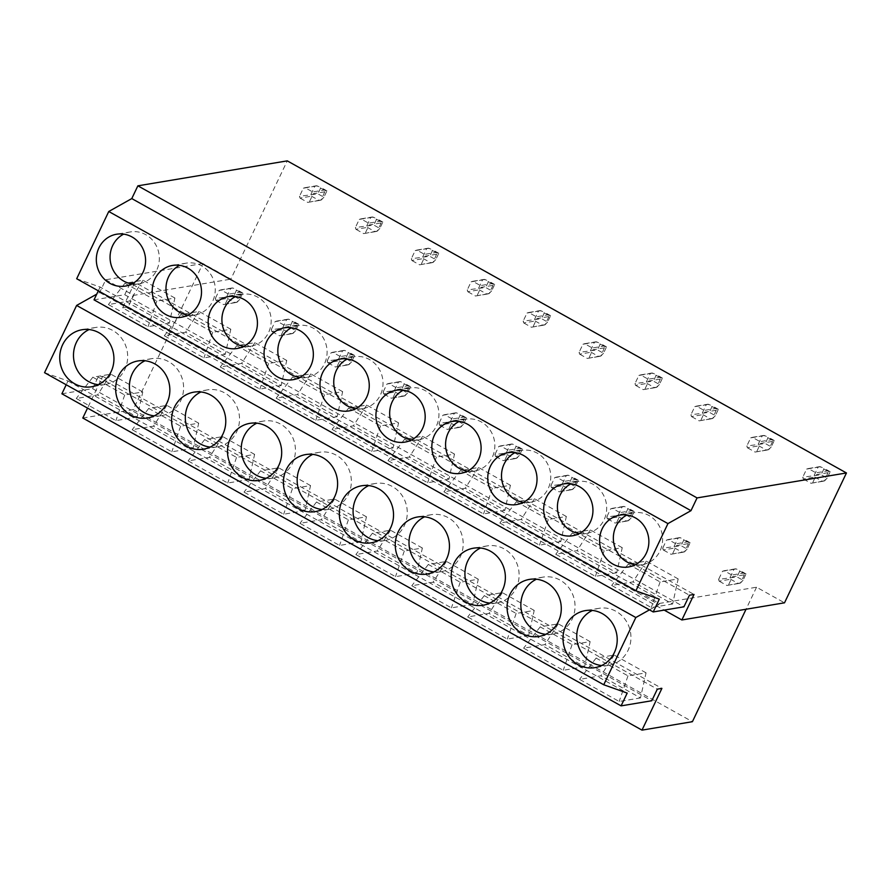 <?xml version="1.0" encoding="UTF-8"?>
<svg xmlns="http://www.w3.org/2000/svg" width="891" height="891" viewBox="0 0 891 891"><rect width="100%" height="100%" fill="white"/><g stroke="black" fill="none" stroke-linecap="round" stroke-linejoin="round"><path stroke-width="0.67" stroke-dasharray="4.46 3.34" d="M82.796 418.035L133.204 409.615L202.892 263.536L230.847 279.139L287.258 160.87M61.891 393.789L92.597 388.665L98.121 377.071L102.71 376.303L87.541 408.1M44.55 372.683L67.994 380.992L66.201 384.767M202.892 263.536L105.739 279.763L99.658 292.515L96.751 294.141M76.682 278.749L100.126 287.069L659.318 599.153M100.126 287.069L98.322 290.834M94.023 299.855L124.729 294.732L130.253 283.138L689.456 595.221M124.729 294.732L683.92 606.816M130.253 283.138L134.842 282.369L694.033 594.453M134.842 282.369L122.668 307.874L664.207 610.112M105.739 279.763L133.695 295.366L230.847 279.139M122.668 307.874L128.17 306.961L133.695 295.366M128.17 306.961L659.407 603.441L756.548 587.214L784.514 602.817M99.658 292.515L658.85 604.599L659.407 603.441M133.204 409.615L692.407 721.699M756.548 587.214L746.045 609.244M649.483 609.856L658.85 604.599M67.994 380.992L627.197 693.075M92.597 388.665L651.789 700.749M98.121 377.071L657.324 689.155M102.71 376.303L661.902 688.387M98.311 384.667A28.913 27.053 -99.5 0 0 105.35 384.478A28.913 27.053 -99.5 0 0 127.402 360.732A28.913 27.053 -99.5 0 0 112.745 330.45A28.913 27.053 -99.5 0 0 95.816 327.431A28.913 27.053 -99.5 0 0 89.1 329.547M131.979 283.873A26.285 24.592 -99.5 0 0 139.029 283.784A26.285 24.592 -99.5 0 0 159.077 262.188A26.285 24.592 -99.5 0 0 145.756 234.667A26.285 24.592 -99.5 0 0 130.364 231.927A26.285 24.592 -99.5 0 0 123.671 234.133M142.772 391.962L110.907 374.175L92.831 377.205L124.695 394.98L142.772 391.962L137.214 417.044L97.587 394.936L76.27 398.489L115.897 420.608L137.214 417.044M174.903 298.028L143.039 280.253L124.963 283.271L156.827 301.058L174.903 298.028L169.335 323.121L129.707 301.002L108.401 304.566L148.029 326.674L169.335 323.121M92.831 377.205L76.27 398.489M124.695 394.98L115.897 420.608M110.907 374.175L97.587 394.936M124.963 283.271L108.401 304.566M156.827 301.058L148.029 326.674M143.039 280.253L129.707 301.002M154.232 415.874A28.913 27.053 -99.5 0 0 161.271 415.685A28.913 27.053 -99.5 0 0 183.323 391.94A28.913 27.053 -99.5 0 0 168.666 361.657A28.913 27.053 -99.5 0 0 151.737 358.65A28.913 27.053 -99.5 0 0 145.021 360.755M187.901 315.08A26.285 24.592 -99.5 0 0 194.951 314.991A26.285 24.592 -99.5 0 0 214.998 293.406A26.285 24.592 -99.5 0 0 201.678 265.874A26.285 24.592 -99.5 0 0 186.286 263.135A26.285 24.592 -99.5 0 0 179.592 265.351M198.693 423.169L166.829 405.383L148.752 408.412L180.617 426.188L198.693 423.169L193.124 448.251L153.497 426.143L132.191 429.696L171.818 451.815L193.124 448.251M230.825 329.247L198.96 311.46L180.884 314.478L212.749 332.265L230.825 329.247L225.256 354.328L185.629 332.209L164.323 335.773L203.95 357.892L225.256 354.328M148.752 408.412L132.191 429.696M180.617 426.188L171.818 451.815M166.829 405.383L153.497 426.143M180.884 314.478L164.323 335.773M212.749 332.265L203.95 357.892M198.96 311.46L185.629 332.209M210.153 447.082A28.913 27.053 -99.5 0 0 217.181 446.892A28.913 27.053 -99.5 0 0 239.245 423.147A28.913 27.053 -99.5 0 0 224.588 392.864A28.913 27.053 -99.5 0 0 207.659 389.857A28.913 27.053 -99.5 0 0 200.943 391.962M243.822 346.287A26.285 24.592 -99.5 0 0 250.872 346.198A26.285 24.592 -99.5 0 0 270.92 324.614A26.285 24.592 -99.5 0 0 257.599 297.082A26.285 24.592 -99.5 0 0 242.207 294.342A26.285 24.592 -99.5 0 0 235.514 296.558M254.614 454.377L222.75 436.601L204.674 439.619L236.538 457.395L254.614 454.377L249.046 479.469L209.418 457.35L188.112 460.903L227.74 483.022L249.046 479.469M286.735 360.454L254.871 342.667L236.794 345.686L268.659 363.472L286.735 360.454L281.177 385.536L241.55 363.417L220.244 366.981L259.871 389.1L281.177 385.536M204.674 439.619L188.112 460.903M236.538 457.395L227.74 483.022M222.75 436.601L209.418 457.35M236.794 345.686L220.244 366.981M268.659 363.472L259.871 389.1M254.871 342.667L241.55 363.417M266.075 478.289A28.913 27.053 -99.5 0 0 273.103 478.099A28.913 27.053 -99.5 0 0 295.155 454.354A28.913 27.053 -99.5 0 0 280.509 424.071A28.913 27.053 -99.5 0 0 263.58 421.064A28.913 27.053 -99.5 0 0 256.864 423.169M299.744 377.494A26.285 24.592 -99.5 0 0 306.794 377.405A26.285 24.592 -99.5 0 0 326.841 355.821A26.285 24.592 -99.5 0 0 313.521 328.289A26.285 24.592 -99.5 0 0 298.129 325.549A26.285 24.592 -99.5 0 0 291.435 327.765M310.536 485.584L278.671 467.808L260.595 470.827L292.46 488.613L310.536 485.584L304.967 510.677L265.34 488.558L244.034 492.122L283.661 514.23L304.967 510.677M342.656 391.661L310.792 373.875L292.716 376.893L324.58 394.68L342.656 391.661L337.099 416.743L297.471 394.624L276.165 398.188L315.793 420.307L337.099 416.743M260.595 470.827L244.034 492.122M292.46 488.613L283.661 514.23M278.671 467.808L265.34 488.558M292.716 376.893L276.165 398.188M324.58 394.68L315.793 420.307M310.792 373.875L297.471 394.624M321.985 509.496A28.913 27.053 -99.5 0 0 329.024 509.307A28.913 27.053 -99.5 0 0 351.076 485.562A28.913 27.053 -99.5 0 0 336.43 455.279A28.913 27.053 -99.5 0 0 319.49 452.272A28.913 27.053 -99.5 0 0 312.786 454.377M355.654 408.702A26.285 24.592 -99.5 0 0 362.715 408.613A26.285 24.592 -99.5 0 0 382.762 387.028A26.285 24.592 -99.5 0 0 369.442 359.496A26.285 24.592 -99.5 0 0 354.05 356.756A26.285 24.592 -99.5 0 0 347.356 358.973M366.446 516.802L334.582 499.016L316.505 502.034L348.37 519.821L366.446 516.802L360.888 541.884L321.261 519.765L299.955 523.329L339.582 545.437L360.888 541.884M398.578 422.869L366.713 405.082L348.637 408.1L380.502 425.887L398.578 422.869L393.02 447.95L353.393 425.831L332.076 429.395L371.703 451.514L393.02 447.95M316.505 502.034L299.955 523.329M348.37 519.821L339.582 545.437M334.582 499.016L321.261 519.765M348.637 408.1L332.076 429.395M380.502 425.887L371.703 451.514M366.713 405.082L353.393 425.831M377.907 540.703A28.913 27.053 -99.5 0 0 384.945 540.525A28.913 27.053 -99.5 0 0 406.998 516.769A28.913 27.053 -99.5 0 0 392.341 486.497A28.913 27.053 -99.5 0 0 375.412 483.479A28.913 27.053 -99.5 0 0 368.707 485.595M411.575 439.909A26.285 24.592 -99.5 0 0 418.625 439.82A26.285 24.592 -99.5 0 0 438.684 418.235A26.285 24.592 -99.5 0 0 425.363 390.704A26.285 24.592 -99.5 0 0 409.971 387.964A26.285 24.592 -99.5 0 0 403.267 390.18M422.367 548.01L390.503 530.223L372.427 533.241L404.291 551.028L422.367 548.01L416.81 573.091L377.183 550.972L355.877 554.536L395.504 576.655L416.81 573.091M454.499 454.076L422.635 436.289L404.559 439.308L436.423 457.094L454.499 454.076L448.93 479.158L409.303 457.05L387.997 460.602L427.624 482.722L448.93 479.158M372.427 533.241L355.877 554.536M404.291 551.028L395.504 576.655M390.503 530.223L377.183 550.972M404.559 439.308L387.997 460.602M436.423 457.094L427.624 482.722M422.635 436.289L409.303 457.05M433.828 571.911A28.913 27.053 -99.5 0 0 440.867 571.732A28.913 27.053 -99.5 0 0 462.919 547.976A28.913 27.053 -99.5 0 0 448.262 517.704A28.913 27.053 -99.5 0 0 431.333 514.686A28.913 27.053 -99.5 0 0 424.617 516.802M467.497 471.116A26.285 24.592 -99.5 0 0 474.547 471.038A26.285 24.592 -99.5 0 0 494.594 449.443A26.285 24.592 -99.5 0 0 481.274 421.922A26.285 24.592 -99.5 0 0 465.882 419.182A26.285 24.592 -99.5 0 0 459.188 421.387M478.289 579.217L446.424 561.43L428.348 564.448L460.213 582.235L478.289 579.217L472.731 604.298L433.104 582.179L411.787 585.743L451.414 607.862L472.731 604.298M510.42 485.283L478.556 467.497L460.48 470.526L492.344 488.301L510.42 485.283L504.852 510.365L465.225 488.257L443.918 491.81L483.546 513.929L504.852 510.365M428.348 564.448L411.787 585.743M460.213 582.235L451.414 607.862M446.424 561.43L433.104 582.179M460.48 470.526L443.918 491.81M492.344 488.301L483.546 513.929M478.556 467.497L465.225 488.257M489.749 603.118A28.913 27.053 -99.5 0 0 496.788 602.94A28.913 27.053 -99.5 0 0 518.84 579.195A28.913 27.053 -99.5 0 0 504.183 548.912A28.913 27.053 -99.5 0 0 487.254 545.893A28.913 27.053 -99.5 0 0 480.539 548.01M523.418 502.324A26.285 24.592 -99.5 0 0 530.468 502.246A26.285 24.592 -99.5 0 0 550.515 480.65A26.285 24.592 -99.5 0 0 537.195 453.129A26.285 24.592 -99.5 0 0 521.803 450.389A26.285 24.592 -99.5 0 0 515.109 452.595M534.21 610.424L502.346 592.638L484.27 595.656L516.134 613.442L534.21 610.424L528.653 635.506L489.014 613.387L467.708 616.951L507.335 639.07L528.653 635.506M566.342 516.49L534.477 498.715L516.401 501.733L548.266 519.509L566.342 516.49L560.773 541.583L521.146 519.464L499.84 523.017L539.467 545.136L560.773 541.583M484.27 595.656L467.708 616.951M516.134 613.442L507.335 639.07M502.346 592.638L489.014 613.387M516.401 501.733L499.84 523.017M548.266 519.509L539.467 545.136M534.477 498.715L521.146 519.464M545.671 634.336A28.913 27.053 -99.5 0 0 552.698 634.147A28.913 27.053 -99.5 0 0 574.762 610.402A28.913 27.053 -99.5 0 0 560.105 580.119A28.913 27.053 -99.5 0 0 543.176 577.101A28.913 27.053 -99.5 0 0 536.46 579.217M579.339 533.531A26.285 24.592 -99.5 0 0 586.389 533.453A26.285 24.592 -99.5 0 0 606.437 511.857A26.285 24.592 -99.5 0 0 593.116 484.336A26.285 24.592 -99.5 0 0 577.724 481.597A26.285 24.592 -99.5 0 0 571.031 483.802M590.132 641.631L558.267 623.845L540.191 626.863L572.055 644.65L590.132 641.631L584.563 666.713L544.936 644.605L523.63 648.158L563.257 670.277L584.563 666.713M622.252 547.698L590.388 529.922L572.312 532.941L604.176 550.727L622.252 547.698L616.695 572.79L577.067 550.671L555.761 554.235L595.388 576.343L616.695 572.79M540.191 626.863L523.63 648.158M572.055 644.65L563.257 670.277M558.267 623.845L544.936 644.605M572.312 532.941L555.761 554.235M604.176 550.727L595.388 576.343M590.388 529.922L577.067 550.671M601.592 665.544A28.913 27.053 -99.5 0 0 608.62 665.354A28.913 27.053 -99.5 0 0 630.672 641.609A28.913 27.053 -99.5 0 0 616.026 611.326A28.913 27.053 -99.5 0 0 599.097 608.308A28.913 27.053 -99.5 0 0 592.381 610.424M635.261 564.749A26.285 24.592 -99.5 0 0 642.311 564.66A26.285 24.592 -99.5 0 0 662.358 543.076A26.285 24.592 -99.5 0 0 649.038 515.544A26.285 24.592 -99.5 0 0 633.646 512.804A26.285 24.592 -99.5 0 0 626.952 515.009M646.053 672.839L614.189 655.052L596.112 658.081L627.977 675.857L646.053 672.839L640.484 697.92L600.857 675.812L579.551 679.365L619.178 701.484L640.484 697.92M678.174 578.916L646.309 561.13L628.233 564.148L660.097 581.934L678.174 578.916L672.616 603.998L632.989 581.879L611.683 585.443L651.31 607.551L672.616 603.998M596.112 658.081L579.551 679.365M627.977 675.857L619.178 701.484M614.189 655.052L600.857 675.812M628.233 564.148L611.683 585.443M660.097 581.934L651.31 607.551M646.309 561.13L632.989 581.879M227.339 298.374L235.035 302.673L237.162 302.183L241.595 292.916L242.786 293.05L239.757 299.398L233.732 296.035L215.332 298.518L215.878 300.289L227.339 298.374L228.363 297.271M242.786 293.05L236.761 289.686L233.732 296.035M237.162 302.183L239.757 299.398M235.035 302.673L223.585 304.588L215.878 300.289M236.694 302.127L223.585 304.588M240.559 294.019L229.11 295.935L225.234 304.043M241.595 292.916L240.013 292.237L228.564 294.153L229.11 295.935M226.782 296.603L230.658 288.484L232.785 287.993L236.761 289.686M230.658 288.484L219.197 290.399L215.332 298.518M240.013 292.237L232.785 287.993M232.306 287.938L220.857 289.853L228.564 294.153M219.197 290.399L220.857 289.853M311.482 196.187L319.19 200.486L321.317 199.996L324.714 191.821L325.738 190.719L326.93 190.863L323.901 197.201L317.875 193.837L299.476 196.321L300.022 198.103L311.482 196.187L312.507 195.084M326.93 190.863L320.905 187.5L317.875 193.837M319.19 200.486L307.729 202.402L300.022 198.103M321.317 199.996L323.901 197.201M320.838 199.94L307.729 202.402M324.714 191.821L313.253 193.737L309.389 201.856M325.738 190.719L324.168 190.05L312.708 191.966L313.253 193.737M310.937 194.405L314.801 186.297L303.352 188.213L299.476 196.321M314.801 186.297L316.929 185.807L320.905 187.5M324.168 190.05L316.461 185.751L305 187.667L312.708 191.966M303.352 188.213L305 187.667M283.249 329.581L290.956 333.88L293.083 333.39L297.505 324.124L298.708 324.257L295.678 330.606L289.653 327.242L271.254 329.726L271.8 331.497L283.249 329.581L284.274 328.478M298.708 324.257L292.682 320.894L289.653 327.242M293.083 333.39L295.678 330.606M290.956 333.88L279.507 335.796L271.8 331.497M292.616 333.345L279.507 335.796M296.48 325.226L285.031 327.142L281.155 335.25M297.505 324.124L295.935 323.455L284.485 325.36L285.031 327.142M282.703 327.81L286.579 319.691L288.706 319.201L292.682 320.894M286.579 319.691L275.119 321.606L271.254 329.726M295.935 323.455L288.706 319.201M288.227 319.145L276.778 321.061L284.485 325.36M275.119 321.606L276.778 321.061M367.404 227.394L375.1 231.693L377.227 231.203L381.66 221.926L382.852 222.071L379.822 228.419L373.797 225.055L355.398 227.528L355.943 229.31L367.404 227.394L368.429 226.292M382.852 222.071L376.826 218.707L373.797 225.055M375.1 231.693L363.651 233.609L355.943 229.31M377.227 231.203L379.822 228.419M376.759 231.148L363.651 233.609M380.635 223.028L369.175 224.944L365.299 233.063M381.66 221.926L380.078 221.258L368.629 223.173L369.175 224.944M366.847 225.623L370.723 217.504L359.262 219.42L355.398 227.528M370.723 217.504L372.85 217.014L376.826 218.707M380.078 221.258L372.371 216.959L360.922 218.874L368.629 223.173M359.262 219.42L360.922 218.874M339.17 360.788L346.877 365.098L349.005 364.608L352.402 356.433L353.426 355.331L354.618 355.464L351.6 361.813L345.574 358.449L327.164 360.933L327.721 362.704L339.17 360.788L340.195 359.686M354.618 355.464L348.593 352.101L345.574 358.449M349.005 364.608L351.6 361.813M346.877 365.098L335.428 367.003L327.721 362.704M348.537 364.553L335.428 367.003M352.402 356.433L340.952 358.349L337.076 366.457M353.426 355.331L351.856 354.663L340.395 356.578L340.952 358.349M338.625 359.017L342.5 350.898L344.628 350.419L348.593 352.101M342.5 350.898L331.04 352.814L327.164 360.933M351.856 354.663L344.628 350.419M344.149 350.363L332.699 352.268L340.395 356.578M331.04 352.814L332.699 352.268M423.314 258.602L431.021 262.901L433.149 262.411L436.545 254.236L437.57 253.133L438.773 253.278L435.744 259.626L429.718 256.263L411.319 258.735L411.865 260.517L423.314 258.602L424.35 257.499M438.773 253.278L432.748 249.914L429.718 256.263M431.021 262.901L419.572 264.816L411.865 260.517M433.149 262.411L435.744 259.626M432.681 262.355L419.572 264.816M436.545 254.236L425.096 256.151L421.22 264.271M437.57 253.133L436 252.465L424.55 254.381L425.096 256.151M422.768 256.831L426.644 248.712L415.184 250.627L411.319 258.735M426.644 248.712L428.771 248.221L432.748 249.914M436 252.465L428.293 248.166L416.843 250.081L424.55 254.381M415.184 250.627L416.843 250.081M395.092 392.007L402.799 396.306L404.926 395.816L409.348 386.538L410.539 386.683L407.521 393.02L401.496 389.657L383.085 392.14L383.642 393.911L395.092 392.007L396.116 390.893M410.539 386.683L404.514 383.319L401.496 389.657M404.926 395.816L407.521 393.02M402.799 396.306L391.338 398.221L383.642 393.911M404.447 395.76L391.338 398.221M408.323 387.641L396.863 389.556L392.998 397.676M409.348 386.538L407.777 385.87L396.317 387.785L396.863 389.556M394.546 390.225L398.411 382.116L400.538 381.626L404.514 383.319M398.411 382.116L386.961 384.021L383.085 392.14M407.777 385.87L400.538 381.626M400.07 381.571L388.61 383.486L396.317 387.785M386.961 384.021L388.61 383.486M479.235 289.809L486.943 294.108L489.07 293.618L493.491 284.34L494.683 284.485L491.665 290.834L485.64 287.47L467.24 289.954L467.786 291.725L479.235 289.809L480.26 288.706M494.683 284.485L488.669 281.122L485.64 287.47M486.943 294.108L475.493 296.024L467.786 291.725M489.07 293.618L491.665 290.834M488.602 293.562L475.493 296.024M492.467 285.454L481.017 287.359L477.142 295.478M493.491 284.34L491.921 283.672L480.461 285.588L481.017 287.359M478.69 288.038L482.566 279.919L471.105 281.834L467.24 289.954M482.566 279.919L484.693 279.429L488.669 281.122M491.921 283.672L484.214 279.373L472.765 281.289L480.461 285.588M471.105 281.834L472.765 281.289M451.013 423.214L458.72 427.513L460.847 427.023L464.244 418.848L465.269 417.745L466.461 417.89L463.431 424.227L457.406 420.864L439.007 423.348L439.553 425.13L451.013 423.214L452.038 422.111M466.461 417.89L460.435 414.527L457.406 420.864M460.847 427.023L463.431 424.227M458.72 427.513L447.26 429.429L439.553 425.13M460.369 426.967L447.26 429.429M464.244 418.848L452.784 420.764L448.919 428.883M465.269 417.745L463.699 417.077L452.238 418.993L452.784 420.764M450.467 421.432L454.332 413.324L456.459 412.834L460.435 414.527M454.332 413.324L442.883 415.239L439.007 423.348M463.699 417.077L456.459 412.834M455.992 412.778L444.531 414.694L452.238 418.993M442.883 415.239L444.531 414.694M535.157 321.016L542.864 325.315L544.991 324.825L549.413 315.548L550.605 315.692L547.586 322.041L541.561 318.677L523.151 321.161L523.708 322.932L535.157 321.016L536.182 319.914M550.605 315.692L544.579 312.329L541.561 318.677M542.864 325.315L531.404 327.231L523.708 322.932M544.991 324.825L547.586 322.041M544.512 324.77L531.404 327.231M548.388 316.661L536.928 318.566L533.063 326.685M549.413 315.548L547.842 314.879L536.382 316.795L536.928 318.566M534.611 319.245L538.487 311.126L527.026 313.042L523.151 321.161M538.487 311.126L540.603 310.636L544.579 312.329M547.842 314.879L540.135 310.58L528.675 312.496L536.382 316.795M527.026 313.042L528.675 312.496M506.934 454.421L514.642 458.72L516.769 458.23L520.166 450.055L521.19 448.953L522.382 449.097L519.353 455.446L513.327 452.082L494.928 454.555L495.474 456.337L506.934 454.421L507.959 453.319M522.382 449.097L516.357 445.734L513.327 452.082M516.769 458.23L519.353 455.446M514.642 458.72L503.181 460.636L495.474 456.337M516.29 458.174L503.181 460.636M520.166 450.055L508.705 451.971L504.841 460.09M521.19 448.953L519.62 448.284L508.16 450.2L508.705 451.971M506.389 452.65L510.253 444.531L512.381 444.041L516.357 445.734M510.253 444.531L498.804 446.447L494.928 454.555M519.62 448.284L512.381 444.041M511.913 443.985L500.452 445.901L508.16 450.2M498.804 446.447L500.452 445.901M591.078 352.223L598.785 356.523L600.913 356.032L604.31 347.869L605.334 346.766L606.526 346.9L603.497 353.248L597.471 349.885L579.072 352.368L579.618 354.139L591.078 352.223L592.103 351.121M606.526 346.9L600.501 343.536L597.471 349.885M598.785 356.523L587.325 358.438L579.618 354.139M600.913 356.032L603.497 353.248M600.434 355.977L587.325 358.438M604.31 347.869L592.849 349.784L588.984 357.892M605.334 346.766L603.764 346.087L592.303 348.002L592.849 349.784M590.533 350.453L594.397 342.333L582.948 344.249L579.072 352.368M594.397 342.333L596.524 341.843L600.501 343.536M603.764 346.087L596.057 341.788L584.596 343.703L592.303 348.002M582.948 344.249L584.596 343.703M562.856 485.628L570.552 489.927L572.679 489.437L577.112 480.16L578.304 480.305L575.274 486.653L569.249 483.29L550.85 485.762L551.395 487.544L562.856 485.628L563.88 484.526M578.304 480.305L572.278 476.941L569.249 483.29M572.679 489.437L575.274 486.653M570.552 489.927L559.102 491.843L551.395 487.544M572.211 489.382L559.102 491.843M576.087 481.263L564.627 483.178L560.751 491.297M577.112 480.16L575.53 479.492L564.081 481.407L564.627 483.178M562.299 483.858L566.175 475.738L568.302 475.248L572.278 476.941M566.175 475.738L554.714 477.654L550.85 485.762M575.53 479.492L568.302 475.248M567.834 475.193L556.374 477.108L564.081 481.407M554.714 477.654L556.374 477.108M647 383.431L654.707 387.73L656.834 387.251L660.231 379.076L661.256 377.973L662.447 378.107L659.418 384.455L653.393 381.092L634.993 383.575L635.539 385.346L647 383.431L648.024 382.328M662.447 378.107L656.422 374.743L653.393 381.092M654.707 387.73L643.246 389.645L635.539 385.346M656.834 387.251L659.418 384.455M656.355 387.195L643.246 389.645M660.231 379.076L648.771 380.992L644.906 389.1M661.256 377.973L659.685 377.305L648.225 379.21L648.771 380.992M646.454 381.66L650.319 373.541L638.869 375.456L634.993 383.575M650.319 373.541L652.446 373.051L656.422 374.743M659.685 377.305L651.978 372.995L640.518 374.911L648.225 379.21M638.869 375.456L640.518 374.911M618.766 516.836L626.473 521.135L628.601 520.645L631.997 512.47L633.022 511.367L634.225 511.512L631.196 517.86L625.17 514.497L606.771 516.98L607.317 518.751L618.766 516.836L619.802 515.733M634.225 511.512L628.2 508.148L625.17 514.497M628.601 520.645L631.196 517.86M626.473 521.135L615.024 523.05L607.317 518.751M628.133 520.589L615.024 523.05M631.997 512.47L620.548 514.385L616.672 522.505M633.022 511.367L631.452 510.699L620.002 512.615L620.548 514.385M618.22 515.065L622.096 506.946L624.223 506.456L628.2 508.148M622.096 506.946L610.636 508.861L606.771 516.98M631.452 510.699L624.223 506.456M623.745 506.4L612.295 508.315L620.002 512.615M610.636 508.861L612.295 508.315M702.921 414.638L710.628 418.948L712.744 418.458L716.152 410.283L717.177 409.181L718.369 409.314L715.339 415.663L709.314 412.299L690.915 414.783L691.461 416.554L702.921 414.638L703.946 413.535M718.369 409.314L712.343 405.951L709.314 412.299M710.628 418.948L699.168 420.853L691.461 416.554M712.744 418.458L715.339 415.663M712.277 418.402L699.168 420.853M716.152 410.283L704.692 412.199L700.816 420.307M717.177 409.181L715.596 408.512L704.146 410.428L704.692 412.199M702.364 412.867L706.24 404.759L694.78 406.664L690.915 414.783M706.24 404.759L708.367 404.269L712.343 405.951M715.596 408.512L707.899 404.213L696.439 406.118L704.146 410.428M694.78 406.664L696.439 406.118M674.687 548.043L682.395 552.342L684.522 551.852L688.943 542.574L690.135 542.719L687.117 549.068L681.092 545.704L662.692 548.188L663.238 549.959L674.687 548.043L675.712 546.94M690.135 542.719L684.121 539.356L681.092 545.704M684.522 551.852L687.117 549.068M682.395 552.342L670.945 554.258L663.238 549.959M684.054 551.796L670.945 554.258M687.919 543.688L676.469 545.593L672.594 553.712M688.943 542.574L687.373 541.906L675.913 543.822L676.469 545.593M674.142 546.272L678.018 538.153L680.145 537.663L684.121 539.356M678.018 538.153L666.557 540.069L662.692 548.188M687.373 541.906L680.145 537.663M679.666 537.607L668.217 539.523L675.913 543.822M666.557 540.069L668.217 539.523M758.842 445.856L766.538 450.155L768.666 449.665L773.098 440.388L774.29 440.533L771.261 446.87L765.235 443.506L746.836 445.99L747.382 447.761L758.842 445.856L759.867 444.743M774.29 440.533L768.265 437.169L765.235 443.506M766.538 450.155L755.089 452.071L747.382 447.761M768.666 449.665L771.261 446.87M768.198 449.61L755.089 452.071M772.063 441.49L760.613 443.406L756.737 451.525M773.098 440.388L771.517 439.72L760.068 441.635L760.613 443.406M758.286 444.074L762.161 435.966L750.701 437.871L746.836 445.99M762.161 435.966L764.289 435.476L768.265 437.169M771.517 439.72L763.81 435.421L752.36 437.336L760.068 441.635M750.701 437.871L752.36 437.336M730.609 579.25L738.316 583.549L740.443 583.059L744.865 573.793L746.057 573.927L743.038 580.275L737.013 576.911L718.603 579.395L719.16 581.166L730.609 579.25L731.634 578.148M746.057 573.927L740.031 570.563L737.013 576.911M740.443 583.059L743.038 580.275M738.316 583.549L726.856 585.465L719.16 581.166M739.964 583.004L726.856 585.465M743.84 574.895L732.38 576.811L728.515 584.919M744.865 573.793L743.294 573.113L731.834 575.029L732.38 576.811M730.063 577.479L733.939 569.36L736.055 568.87L740.031 570.563M733.939 569.36L722.478 571.276L718.603 579.395M743.294 573.113L736.055 568.87M735.587 568.814L724.127 570.73L731.834 575.029M722.478 571.276L724.127 570.73M814.753 477.064L822.46 481.363L824.587 480.873L827.984 472.698L829.009 471.595L830.212 471.74L827.182 478.077L821.157 474.725L802.758 477.197L803.303 478.979L814.753 477.064L815.777 475.961M830.212 471.74L824.186 468.376L821.157 474.725M822.46 481.363L811.01 483.278L803.303 478.979M824.587 480.873L827.182 478.077M824.119 480.817L811.01 483.278M827.984 472.698L816.535 474.613L812.659 482.733M829.009 471.595L827.438 470.927L815.978 472.843L816.535 474.613M814.207 475.282L818.083 467.174L806.622 469.089L802.758 477.197M818.083 467.174L820.21 466.684L824.186 468.376M827.438 470.927L819.731 466.628L808.282 468.543L815.978 472.843M806.622 469.089L808.282 468.543M95.816 327.431L82.072 329.737M105.35 384.478L91.595 386.772M130.364 231.927L116.621 234.222M139.029 283.784L125.286 286.078M151.737 358.65L137.994 360.944M161.271 415.685L147.516 417.979M186.286 263.135L172.542 265.429M194.951 314.991L181.207 317.285M207.659 389.857L193.904 392.151M217.181 446.892L203.438 449.187M242.207 294.342L228.464 296.636M250.872 346.198L237.129 348.492M263.58 421.064L249.825 423.359M273.103 478.099L259.359 480.405M298.129 325.549L284.385 327.843M306.794 377.405L293.039 379.7M319.49 452.272L305.747 454.566M329.024 509.307L315.28 511.612M354.05 356.756L340.295 359.062M362.715 408.613L348.96 410.918M375.412 483.479L361.668 485.773M384.945 540.525L371.202 542.819M409.971 387.964L396.217 390.269M418.625 439.82L404.882 442.125M431.333 514.686L417.589 516.98M440.867 571.732L427.112 574.027M465.882 419.182L452.138 421.476M474.547 471.038L460.803 473.333M487.254 545.893L473.511 548.188M496.788 602.94L483.033 605.234M521.803 450.389L508.059 452.684M530.468 502.246L516.724 504.54M543.176 577.101L529.421 579.406M552.698 634.147L538.955 636.441M577.724 481.597L563.981 483.891M586.389 533.453L572.646 535.747M599.097 608.308L585.342 610.613M608.62 665.354L594.876 667.649M633.646 512.804L619.902 515.098M642.311 564.66L628.556 566.954"/><path stroke-width="1.34" d="M87.541 408.1L82.796 418.035L641.999 730.13L661.902 688.387L657.324 689.155L651.789 700.749L621.094 705.872L627.197 693.075L603.742 684.767L635.818 617.519L649.483 609.856M66.201 384.767L61.891 393.789L621.094 705.872M96.751 294.141L76.626 305.435L44.55 372.683L603.742 684.767M846.45 472.965L287.258 160.87L137.871 185.829L697.063 497.913L690.982 510.677L667.949 523.596L635.873 590.833L659.318 599.153L653.214 611.95L683.92 606.816L689.456 595.221L694.033 594.453L681.871 619.969L784.514 602.817L846.45 472.965L697.063 497.913M137.871 185.829L131.779 198.582L690.982 510.677M131.779 198.582L108.758 211.501L667.949 523.596M108.758 211.501L76.682 278.749L635.873 590.833M98.322 290.834L94.023 299.855L653.214 611.95M664.207 610.112L681.871 619.969M746.045 609.244L692.407 721.699L641.999 730.13M76.626 305.435L635.818 617.519M89.1 329.547A28.913 27.053 -99.5 0 0 73.485 354.919A28.913 27.053 -99.5 0 0 88.409 381.459A28.913 27.053 -99.5 0 0 98.311 384.667M99.001 332.744A28.913 27.053 -99.5 0 0 82.072 329.737A28.913 27.053 -99.5 0 0 60.02 353.482A28.913 27.053 -99.5 0 0 74.666 383.765A28.913 27.053 -99.5 0 0 91.595 386.772A28.913 27.053 -99.5 0 0 113.658 363.027A28.913 27.053 -99.5 0 0 99.001 332.744M123.671 234.133A26.285 24.592 -99.5 0 0 110.061 257.265A26.285 24.592 -99.5 0 0 123.637 281.044A26.285 24.592 -99.5 0 0 131.979 283.873M132.013 236.961A26.285 24.592 -99.5 0 0 116.621 234.222A26.285 24.592 -99.5 0 0 96.573 255.806A26.285 24.592 -99.5 0 0 109.894 283.338A26.285 24.592 -99.5 0 0 125.286 286.078A26.285 24.592 -99.5 0 0 145.333 264.493A26.285 24.592 -99.5 0 0 132.013 236.961M145.021 360.755A28.913 27.053 -99.5 0 0 129.407 386.126A28.913 27.053 -99.5 0 0 144.331 412.678A28.913 27.053 -99.5 0 0 154.232 415.874M154.923 363.951A28.913 27.053 -99.5 0 0 137.994 360.944A28.913 27.053 -99.5 0 0 115.93 384.689A28.913 27.053 -99.5 0 0 130.587 414.972A28.913 27.053 -99.5 0 0 147.516 417.979A28.913 27.053 -99.5 0 0 169.568 394.234A28.913 27.053 -99.5 0 0 154.923 363.951M179.592 265.351A26.285 24.592 -99.5 0 0 165.982 288.472A26.285 24.592 -99.5 0 0 179.559 312.251A26.285 24.592 -99.5 0 0 187.901 315.08M187.934 268.169A26.285 24.592 -99.5 0 0 172.542 265.429A26.285 24.592 -99.5 0 0 152.495 287.025A26.285 24.592 -99.5 0 0 165.815 314.545A26.285 24.592 -99.5 0 0 181.207 317.285A26.285 24.592 -99.5 0 0 201.255 295.701A26.285 24.592 -99.5 0 0 187.934 268.169M200.943 391.962A28.913 27.053 -99.5 0 0 185.317 417.344A28.913 27.053 -99.5 0 0 200.252 443.885A28.913 27.053 -99.5 0 0 210.153 447.082M210.844 395.159A28.913 27.053 -99.5 0 0 193.904 392.151A28.913 27.053 -99.5 0 0 171.852 415.897A28.913 27.053 -99.5 0 0 186.509 446.179A28.913 27.053 -99.5 0 0 203.438 449.187A28.913 27.053 -99.5 0 0 225.49 425.441A28.913 27.053 -99.5 0 0 210.844 395.159M235.514 296.558A26.285 24.592 -99.5 0 0 221.904 319.68A26.285 24.592 -99.5 0 0 235.48 343.458A26.285 24.592 -99.5 0 0 243.822 346.287M243.856 299.376A26.285 24.592 -99.5 0 0 228.464 296.636A26.285 24.592 -99.5 0 0 208.416 318.232A26.285 24.592 -99.5 0 0 221.736 345.753A26.285 24.592 -99.5 0 0 237.129 348.492A26.285 24.592 -99.5 0 0 257.176 326.908A26.285 24.592 -99.5 0 0 243.856 299.376M256.864 423.169A28.913 27.053 -99.5 0 0 241.238 448.552A28.913 27.053 -99.5 0 0 256.174 475.092A28.913 27.053 -99.5 0 0 266.075 478.289M266.754 426.377A28.913 27.053 -99.5 0 0 249.825 423.359A28.913 27.053 -99.5 0 0 227.773 447.104A28.913 27.053 -99.5 0 0 242.43 477.387A28.913 27.053 -99.5 0 0 259.359 480.405A28.913 27.053 -99.5 0 0 281.411 456.649A28.913 27.053 -99.5 0 0 266.754 426.377M291.435 327.765A26.285 24.592 -99.5 0 0 277.825 350.887A26.285 24.592 -99.5 0 0 291.402 374.666A26.285 24.592 -99.5 0 0 299.744 377.494M299.777 330.583A26.285 24.592 -99.5 0 0 284.385 327.843A26.285 24.592 -99.5 0 0 264.326 349.439A26.285 24.592 -99.5 0 0 277.647 376.96A26.285 24.592 -99.5 0 0 293.039 379.7A26.285 24.592 -99.5 0 0 313.097 358.115A26.285 24.592 -99.5 0 0 299.777 330.583M312.786 454.377A28.913 27.053 -99.5 0 0 297.16 479.759A28.913 27.053 -99.5 0 0 312.095 506.3A28.913 27.053 -99.5 0 0 321.985 509.496M322.676 457.584A28.913 27.053 -99.5 0 0 305.747 454.566A28.913 27.053 -99.5 0 0 283.694 478.311A28.913 27.053 -99.5 0 0 298.351 508.594A28.913 27.053 -99.5 0 0 315.28 511.612A28.913 27.053 -99.5 0 0 337.333 487.856A28.913 27.053 -99.5 0 0 322.676 457.584M347.356 358.973A26.285 24.592 -99.5 0 0 333.746 382.094A26.285 24.592 -99.5 0 0 347.323 405.873A26.285 24.592 -99.5 0 0 355.654 408.702M355.687 361.802A26.285 24.592 -99.5 0 0 340.295 359.062A26.285 24.592 -99.5 0 0 320.248 380.646A26.285 24.592 -99.5 0 0 333.568 408.178A26.285 24.592 -99.5 0 0 348.96 410.918A26.285 24.592 -99.5 0 0 369.008 389.322A26.285 24.592 -99.5 0 0 355.687 361.802M368.707 485.595A28.913 27.053 -99.5 0 0 353.081 510.966A28.913 27.053 -99.5 0 0 368.016 537.507A28.913 27.053 -99.5 0 0 377.907 540.703M378.597 488.791A28.913 27.053 -99.5 0 0 361.668 485.773A28.913 27.053 -99.5 0 0 339.616 509.518A28.913 27.053 -99.5 0 0 354.262 539.801A28.913 27.053 -99.5 0 0 371.202 542.819A28.913 27.053 -99.5 0 0 393.254 519.074A28.913 27.053 -99.5 0 0 378.597 488.791M403.267 390.18A26.285 24.592 -99.5 0 0 389.657 413.313A26.285 24.592 -99.5 0 0 403.233 437.08A26.285 24.592 -99.5 0 0 411.575 439.909M411.609 393.009A26.285 24.592 -99.5 0 0 396.217 390.269A26.285 24.592 -99.5 0 0 376.169 411.854A26.285 24.592 -99.5 0 0 389.49 439.386A26.285 24.592 -99.5 0 0 404.882 442.125A26.285 24.592 -99.5 0 0 424.929 420.53A26.285 24.592 -99.5 0 0 411.609 393.009M424.617 516.802A28.913 27.053 -99.5 0 0 409.002 542.173A28.913 27.053 -99.5 0 0 423.938 568.714A28.913 27.053 -99.5 0 0 433.828 571.911M434.518 519.999A28.913 27.053 -99.5 0 0 417.589 516.98A28.913 27.053 -99.5 0 0 395.537 540.737A28.913 27.053 -99.5 0 0 410.183 571.008A28.913 27.053 -99.5 0 0 427.112 574.027A28.913 27.053 -99.5 0 0 449.175 550.282A28.913 27.053 -99.5 0 0 434.518 519.999M459.188 421.387A26.285 24.592 -99.5 0 0 445.578 444.52A26.285 24.592 -99.5 0 0 459.155 468.298A26.285 24.592 -99.5 0 0 467.497 471.116M467.53 424.216A26.285 24.592 -99.5 0 0 452.138 421.476A26.285 24.592 -99.5 0 0 432.09 443.061A26.285 24.592 -99.5 0 0 445.411 470.593A26.285 24.592 -99.5 0 0 460.803 473.333A26.285 24.592 -99.5 0 0 480.85 451.737A26.285 24.592 -99.5 0 0 467.53 424.216M480.539 548.01A28.913 27.053 -99.5 0 0 464.924 573.381A28.913 27.053 -99.5 0 0 479.848 599.921A28.913 27.053 -99.5 0 0 489.749 603.118M490.44 551.206A28.913 27.053 -99.5 0 0 473.511 548.188A28.913 27.053 -99.5 0 0 451.447 571.944A28.913 27.053 -99.5 0 0 466.104 602.216A28.913 27.053 -99.5 0 0 483.033 605.234A28.913 27.053 -99.5 0 0 505.086 581.489A28.913 27.053 -99.5 0 0 490.44 551.206M515.109 452.595A26.285 24.592 -99.5 0 0 501.499 475.727A26.285 24.592 -99.5 0 0 515.076 499.506A26.285 24.592 -99.5 0 0 523.418 502.324M523.451 455.424A26.285 24.592 -99.5 0 0 508.059 452.684A26.285 24.592 -99.5 0 0 488.012 474.268A26.285 24.592 -99.5 0 0 501.332 501.8A26.285 24.592 -99.5 0 0 516.724 504.54A26.285 24.592 -99.5 0 0 536.772 482.944A26.285 24.592 -99.5 0 0 523.451 455.424M536.46 579.217A28.913 27.053 -99.5 0 0 520.845 604.588A28.913 27.053 -99.5 0 0 535.769 631.129A28.913 27.053 -99.5 0 0 545.671 634.336M546.361 582.413A28.913 27.053 -99.5 0 0 529.421 579.406A28.913 27.053 -99.5 0 0 507.369 603.151A28.913 27.053 -99.5 0 0 522.026 633.434A28.913 27.053 -99.5 0 0 538.955 636.441A28.913 27.053 -99.5 0 0 561.007 612.696A28.913 27.053 -99.5 0 0 546.361 582.413M571.031 483.802A26.285 24.592 -99.5 0 0 557.421 506.934A26.285 24.592 -99.5 0 0 570.997 530.713A26.285 24.592 -99.5 0 0 579.339 533.531M579.373 486.631A26.285 24.592 -99.5 0 0 563.981 483.891A26.285 24.592 -99.5 0 0 543.933 505.475A26.285 24.592 -99.5 0 0 557.254 533.007A26.285 24.592 -99.5 0 0 572.646 535.747A26.285 24.592 -99.5 0 0 592.693 514.163A26.285 24.592 -99.5 0 0 579.373 486.631M602.283 613.621A28.913 27.053 -99.5 0 0 585.342 610.613A28.913 27.053 -99.5 0 0 563.29 634.359A28.913 27.053 -99.5 0 0 577.947 664.641A28.913 27.053 -99.5 0 0 594.876 667.649A28.913 27.053 -99.5 0 0 616.928 643.903A28.913 27.053 -99.5 0 0 602.283 613.621M592.381 610.424A28.913 27.053 -99.5 0 0 576.755 635.795A28.913 27.053 -99.5 0 0 591.691 662.336A28.913 27.053 -99.5 0 0 601.592 665.544M635.294 517.838A26.285 24.592 -99.5 0 0 619.902 515.098A26.285 24.592 -99.5 0 0 599.843 536.683A26.285 24.592 -99.5 0 0 613.164 564.215A26.285 24.592 -99.5 0 0 628.556 566.954A26.285 24.592 -99.5 0 0 648.615 545.37A26.285 24.592 -99.5 0 0 635.294 517.838M626.952 515.009A26.285 24.592 -99.5 0 0 613.342 538.142A26.285 24.592 -99.5 0 0 626.919 561.92A26.285 24.592 -99.5 0 0 635.261 564.749"/></g></svg>

